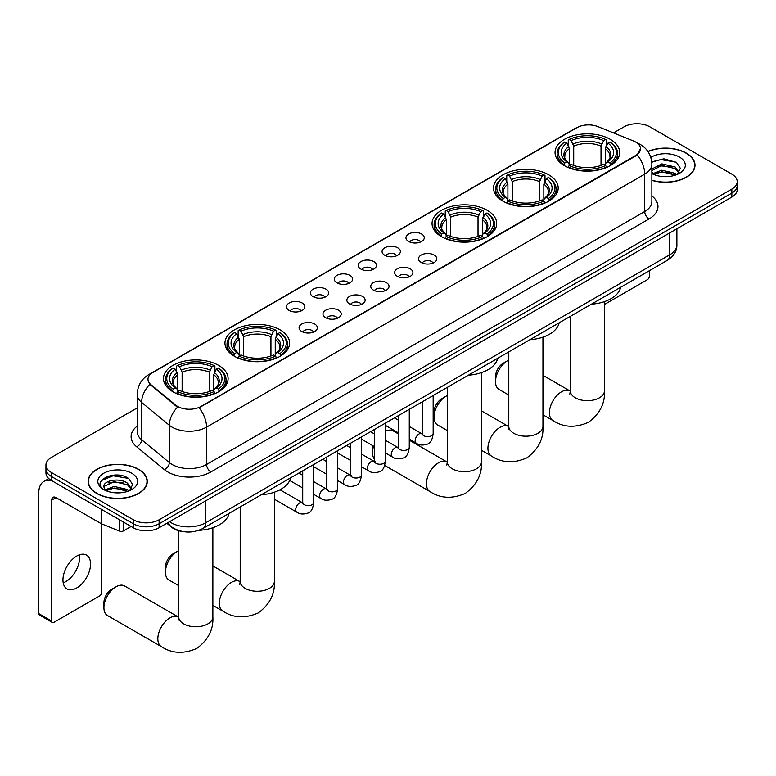 <?xml version="1.0" encoding="UTF-8"?>
<svg xmlns="http://www.w3.org/2000/svg" width="776" height="776" viewBox="0 0 776 776"><rect width="100%" height="100%" fill="white"/><g stroke="black" fill="none" stroke-linecap="round" stroke-linejoin="round"><path stroke-width="1.16" d="M218.638 365.38A32.32 18.663 0 0 0 183.408 361.335A32.32 18.663 0 0 0 163.455 378.572A32.32 18.663 0 0 0 172.922 391.773A32.32 18.663 0 0 0 208.152 395.818A32.32 18.663 0 0 0 228.105 378.572A32.32 18.663 0 0 0 218.638 365.38M548.729 174.804A32.32 18.663 0 0 0 513.499 170.759A32.32 18.663 0 0 0 493.546 187.996A32.32 18.663 0 0 0 503.013 201.197A32.32 18.663 0 0 0 538.243 205.242A32.32 18.663 0 0 0 558.196 187.996A32.32 18.663 0 0 0 548.729 174.804M487.231 210.306A32.32 18.663 0 0 0 452.001 206.261A32.32 18.663 0 0 0 432.048 223.507A32.32 18.663 0 0 0 441.515 236.699A32.32 18.663 0 0 0 476.745 240.744A32.32 18.663 0 0 0 496.698 223.507A32.32 18.663 0 0 0 487.231 210.306M280.136 329.878A32.32 18.663 0 0 0 244.906 325.833A32.32 18.663 0 0 0 224.953 343.07A32.32 18.663 0 0 0 234.42 356.262A32.32 18.663 0 0 0 269.65 360.316A32.32 18.663 0 0 0 289.603 343.07A32.32 18.663 0 0 0 280.136 329.878M610.227 139.302A32.32 18.663 0 0 0 574.997 135.257A32.32 18.663 0 0 0 555.044 152.494A32.32 18.663 0 0 0 564.511 165.695A32.32 18.663 0 0 0 599.741 169.74A32.32 18.663 0 0 0 619.694 152.494A32.32 18.663 0 0 0 610.227 139.302M408.651 241.481A9.147 5.287 180 0 1 406.837 239.988A9.147 5.287 180 0 1 409.864 233.421A9.147 5.287 180 0 1 421.591 234.012A9.147 5.287 180 0 1 423.405 239.988A9.147 5.287 180 0 1 408.651 241.481M420.476 242.034A5.49 3.172 0 0 0 419.001 240.482A5.49 3.172 0 0 0 413.598 239.687A5.49 3.172 0 0 0 409.767 242.034M384.76 255.275A9.147 5.287 180 0 1 382.946 253.781A9.147 5.287 180 0 1 385.973 247.214A9.147 5.287 180 0 1 397.7 247.806A9.147 5.287 180 0 1 399.514 253.781A9.147 5.287 180 0 1 384.76 255.275M396.584 255.828A5.49 3.172 0 0 0 395.11 254.285A5.49 3.172 0 0 0 389.707 253.48A5.49 3.172 0 0 0 385.876 255.828M360.869 269.068A9.147 5.287 180 0 1 359.055 267.575A9.147 5.287 180 0 1 362.082 261.008A9.147 5.287 180 0 1 373.809 261.599A9.147 5.287 180 0 1 375.623 267.575A9.147 5.287 180 0 1 360.869 269.068M372.693 269.621A5.49 3.172 0 0 0 371.219 268.079A5.49 3.172 0 0 0 365.806 267.274A5.49 3.172 0 0 0 361.985 269.621M336.978 282.862A9.147 5.287 180 0 1 335.164 281.368A9.147 5.287 180 0 1 338.19 274.811A9.147 5.287 180 0 1 349.918 275.393A9.147 5.287 180 0 1 351.732 281.368A9.147 5.287 180 0 1 336.978 282.862M348.802 283.415A5.49 3.172 0 0 0 347.328 281.872A5.49 3.172 0 0 0 341.915 281.067A5.49 3.172 0 0 0 338.094 283.415M313.087 296.655A9.147 5.287 180 0 1 311.273 295.161A9.147 5.287 180 0 1 314.299 288.604A9.147 5.287 180 0 1 326.017 289.186A9.147 5.287 180 0 1 327.841 295.161A9.147 5.287 180 0 1 313.087 296.655M324.911 297.208A5.49 3.172 0 0 0 323.437 295.666A5.49 3.172 0 0 0 318.024 294.861A5.49 3.172 0 0 0 314.202 297.208M289.196 310.449A9.147 5.287 180 0 1 287.372 308.955A9.147 5.287 180 0 1 290.408 302.397A9.147 5.287 180 0 1 302.126 302.98A9.147 5.287 180 0 1 303.95 308.955A9.147 5.287 180 0 1 289.196 310.449M301.02 311.001A5.49 3.172 0 0 0 299.546 309.459A5.49 3.172 0 0 0 294.133 308.654A5.49 3.172 0 0 0 290.302 311.001M421.203 262.521A9.147 5.287 180 0 1 419.389 261.027A9.147 5.287 180 0 1 422.416 254.46A9.147 5.287 180 0 1 434.143 255.052A9.147 5.287 180 0 1 435.957 261.027A9.147 5.287 180 0 1 421.203 262.521M433.027 263.074A5.49 3.172 0 0 0 431.553 261.522A5.49 3.172 0 0 0 426.14 260.726A5.49 3.172 0 0 0 422.319 263.074M397.312 276.314A9.147 5.287 180 0 1 395.498 274.82A9.147 5.287 180 0 1 398.524 268.254A9.147 5.287 180 0 1 410.252 268.845A9.147 5.287 180 0 1 412.066 274.82A9.147 5.287 180 0 1 397.312 276.314M409.136 276.867A5.49 3.172 0 0 0 407.662 275.325A5.49 3.172 0 0 0 402.249 274.52A5.49 3.172 0 0 0 398.428 276.867M373.421 290.108A9.147 5.287 180 0 1 371.607 288.614A9.147 5.287 180 0 1 374.633 282.047A9.147 5.287 180 0 1 386.351 282.639A9.147 5.287 180 0 1 388.175 288.614A9.147 5.287 180 0 1 373.421 290.108M385.245 290.66A5.49 3.172 0 0 0 383.771 289.118A5.49 3.172 0 0 0 378.358 288.313A5.49 3.172 0 0 0 374.536 290.66M349.53 303.901A9.147 5.287 180 0 1 347.706 302.407A9.147 5.287 180 0 1 350.742 295.85A9.147 5.287 180 0 1 362.46 296.432A9.147 5.287 180 0 1 364.284 302.407A9.147 5.287 180 0 1 349.53 303.901M361.344 304.454A5.49 3.172 0 0 0 359.88 302.912A5.49 3.172 0 0 0 354.467 302.106A5.49 3.172 0 0 0 350.636 304.454M325.629 317.694A9.147 5.287 180 0 1 323.815 316.201A9.147 5.287 180 0 1 326.851 309.643A9.147 5.287 180 0 1 338.569 310.225A9.147 5.287 180 0 1 340.383 316.201A9.147 5.287 180 0 1 325.629 317.694M337.453 318.247A5.49 3.172 0 0 0 335.989 316.705A5.49 3.172 0 0 0 330.576 315.9A5.49 3.172 0 0 0 326.745 318.247M301.738 331.488A9.147 5.287 180 0 1 299.924 329.994A9.147 5.287 180 0 1 302.96 323.437A9.147 5.287 180 0 1 314.678 324.019A9.147 5.287 180 0 1 316.492 329.994A9.147 5.287 180 0 1 301.738 331.488M313.562 332.041A5.49 3.172 0 0 0 312.088 330.498A5.49 3.172 0 0 0 306.685 329.693A5.49 3.172 0 0 0 302.853 332.041M633.468 140.97A16.471 9.506 180 0 1 635.67 142.037A16.471 9.506 180 0 1 640.491 148.759A16.471 9.506 180 0 1 635.67 155.481L200.955 406.459A16.471 9.506 180 0 1 175.822 405.188L150.961 384.692A16.471 9.506 180 0 1 147.983 379.241A16.471 9.506 180 0 1 152.804 372.519L576.869 127.681A16.471 9.506 180 0 1 597.957 126.614L633.468 140.97M183.32 531.618A18.294 10.563 180 0 1 171.739 527.302L166.84 523.267M651.869 180.371A29.575 17.082 0 0 0 695.005 165.191A29.575 17.082 0 0 0 686.343 153.114A29.575 17.082 0 0 0 647.892 151.436M138.642 469.334A29.575 17.082 0 0 0 106.399 465.629A29.575 17.082 0 0 0 88.144 481.411A29.575 17.082 0 0 0 96.806 493.488A29.575 17.082 0 0 0 129.039 497.183A29.575 17.082 0 0 0 147.304 481.411A29.575 17.082 0 0 0 138.642 469.334M640.491 148.759L637.261 154.812L635.67 155.976L199.102 407.788A21.35 12.329 60 0 1 206.561 427.13A24.395 14.084 180 0 1 172.059 427.13A24.395 14.084 180 0 1 169.323 425.248L141.62 402.404A24.395 14.084 180 0 1 137.206 394.324L137.206 431.669A24.395 14.084 0 0 0 141.62 439.75L169.323 462.593A24.395 14.084 0 0 0 172.059 464.475A24.395 14.084 0 0 0 206.561 464.475L644.73 211.508A24.395 14.084 0 0 0 651.869 201.547L651.869 164.202A24.395 14.084 180 0 1 644.73 174.154A21.35 12.329 -120 0 0 637.261 154.812M137.206 407.914L51.303 457.51A18.294 10.563 0 0 0 45.949 464.979L45.949 472.943A18.294 10.563 0 0 0 51.303 480.412L133.249 527.719L133.249 523.732A18.294 10.563 0 0 0 159.119 523.732L731.846 193.079A18.294 10.563 0 0 0 737.2 185.609A18.294 10.563 0 0 1 731.846 193.079L159.119 523.732A18.294 10.563 0 0 1 133.249 523.732L51.303 476.425L133.249 523.732L133.249 519.755A18.294 10.563 0 0 0 159.119 519.755L731.846 189.101A18.294 10.563 0 0 0 737.2 181.623A18.294 10.563 0 0 0 731.846 174.154L649.9 126.847A18.294 10.563 0 0 0 624.02 126.847L613.525 132.909M45.949 468.956A18.294 10.563 0 0 0 51.303 476.425A18.294 10.563 0 0 1 45.949 468.956M179.518 407.788L175.822 405.916L149.846 384.285A21.35 14.278 129.5 0 0 141.62 402.404L141.62 439.75A6.101 4.084 -50.5 0 1 136.624 446.753A30.497 17.605 180 0 1 137.206 426.092M45.949 464.979A18.294 10.563 0 0 0 51.303 472.448L133.249 519.755M133.249 527.719A18.294 10.563 0 0 0 159.119 527.719L731.846 197.065A18.294 10.563 0 0 0 737.2 189.596L737.2 181.623M651.869 180.178A29.275 16.897 0 0 0 694.704 165.191A29.275 16.897 0 0 0 686.13 153.241A29.275 16.897 0 0 0 648.008 151.611M662.122 176.511L666.72 176.647M652.985 173.591L661.86 170.206L675.168 173.32L676.779 174.619M653.799 174.445L661.86 171.787L675.46 175.104M651.869 171.612A13.784 7.954 0 0 0 653.916 174.551M651.869 169.003L661.86 163.881L675.168 166.995L679.136 172.466M651.869 170.584L661.86 165.463L675.168 168.576L678.816 172.883M652.005 173.659L652.713 174.086M651.869 173.591A19.885 11.475 0 0 0 679.485 173.31A19.885 11.475 0 0 0 679.485 157.072A19.885 11.475 0 0 0 650.812 157.412M677.254 174.416L680.368 168.305L676.429 162.368L663.868 158.808L651.753 161.864M653.12 174.212L651.869 172.738M651.782 162.232L660.774 159.575L676.158 162.184M656.389 166.694L660.774 165.899L671.764 166.84M656.389 173.019L660.774 172.224L671.764 173.164M604.446 304.483L647.31 279.729A3.046 1.765 120 0 0 649.473 275.994L649.473 270.659M97.019 493.361A29.275 16.897 0 0 0 128.923 497.028A29.275 16.897 0 0 0 146.994 481.411A29.275 16.897 0 0 0 138.419 469.461A29.275 16.897 0 0 0 106.516 465.794A29.275 16.897 0 0 0 88.445 481.411A29.275 16.897 0 0 0 97.019 493.361M114.412 492.731L119.009 492.867M105.274 489.811L114.15 486.426L127.468 489.54L129.078 490.83M106.099 490.665L114.15 488.007L127.759 491.315M105.42 490.422L103.994 487.085A13.784 7.954 0 0 0 106.215 490.772M131.425 488.686L127.468 483.215C119.194 477.036 102.17 480.848 103.994 487.085L103.936 486.474M104.023 487.279L104.411 486.251L114.15 481.683L127.468 484.796L131.115 489.093M129.553 490.636L132.667 484.515L128.729 478.579C114.78 468.558 89.987 481.77 104.304 489.869L105.012 490.306M131.784 473.292A19.885 11.475 0 0 0 103.664 473.292A19.885 11.475 0 0 0 103.664 489.53A19.885 11.475 0 0 0 131.784 489.53A19.885 11.475 0 0 0 131.784 473.292M101.394 480.577L113.073 475.785L128.457 478.404M108.688 482.905L113.073 482.109L124.053 483.05M108.688 489.229L113.073 488.434L124.053 489.375M495.505 381.617L495.505 376.641A10.98 6.334 -60 0 1 503.275 363.187L507.582 360.704A17.082 9.855 120 0 0 495.505 381.617A17.082 9.855 120 0 0 499.046 389.436L508.794 395.062M563.929 165.346L564.792 163.038A29.032 16.762 0 0 1 564.792 141.95L566.79 143.104A26.229 15.142 0 0 0 566.79 161.883L568.76 163.008L569.4 165.356M569.4 164.396L569.4 148.633L566.79 143.104M568.245 145.607L568.245 139.961L569.109 139.467A29.032 16.762 0 0 1 605.629 139.467L603.631 140.611A26.229 15.142 0 0 0 571.107 140.611L573.716 146.14L573.716 165.424M601.022 165.424L601.022 146.14L603.631 140.611M591.399 304.182A33.543 19.371 0 0 0 620.664 287.285M568.245 167.024A30.254 17.47 0 0 0 606.492 167.024L605.629 165.53A29.032 16.762 0 0 1 569.109 165.53L568.245 167.538M606.492 167.538L606.492 167.024M564.792 141.95L563.929 142.444A30.254 17.47 0 0 0 557.12 153.493A30.254 17.47 0 0 0 563.929 164.531M605.629 139.467L606.492 139.961L606.492 145.607M569.109 165.53L571.107 164.376A26.229 15.142 0 0 0 603.631 164.376L605.629 165.53M566.79 161.883L564.792 163.038M571.107 140.611L569.109 139.467M568.76 146.499A23.455 13.541 0 0 0 568.76 163.008L568.876 163.076C565.539 159.856 564.181 157.664 564.802 156.51A22.562 13.027 0 0 1 569.4 148.633M610.809 164.531A30.254 17.47 0 0 0 617.618 153.493A30.254 17.47 0 0 0 610.809 142.444L609.936 141.95A29.032 16.762 0 0 1 609.936 163.038L610.809 165.346M609.936 163.038L607.938 161.883A26.229 15.142 0 0 0 607.938 143.104L609.936 141.95M607.938 143.104L605.338 148.633L605.338 164.396L605.969 163.008L607.938 161.883M605.338 148.633A22.562 13.027 0 0 1 609.936 156.51C610.547 157.674 609.189 159.866 605.862 163.076L605.969 163.008A23.455 13.541 0 0 0 605.969 146.499M605.338 165.356L605.338 164.396M508.794 360.074A17.082 9.855 120 0 0 507.582 360.704L503.275 363.187M434.007 417.119L434.007 412.143A10.98 6.334 -60 0 1 441.777 398.699L446.084 396.206A17.082 9.855 120 0 0 434.007 417.119A17.082 9.855 120 0 0 437.548 424.938L447.296 430.564M502.431 200.848L503.294 198.54A29.032 16.762 0 0 1 503.294 177.461L505.292 178.616A26.229 15.142 0 0 0 505.292 197.385L507.262 198.511L507.902 200.868M507.902 199.907L507.902 184.135L505.292 178.616M506.747 181.109L506.747 175.463L507.611 174.969A29.032 16.762 0 0 1 544.131 174.969L542.133 176.123A26.229 15.142 0 0 0 509.609 176.123L512.218 181.642L512.218 200.926M539.524 200.926L539.524 181.642L542.133 176.123M529.901 339.694A33.543 19.371 0 0 0 559.166 322.787M506.747 202.526A30.254 17.47 0 0 0 544.995 202.526L544.131 201.032A29.032 16.762 0 0 1 507.611 201.032L506.747 203.05M544.995 203.05L544.995 202.526M503.294 177.461L502.431 177.956A30.254 17.47 0 0 0 495.621 188.995A30.254 17.47 0 0 0 502.431 200.033M544.131 174.969L544.995 175.463L544.995 181.109M507.611 201.032L509.609 199.878A26.229 15.142 0 0 0 542.133 199.878L544.131 201.032M505.292 197.385L503.294 198.54M509.609 176.123L507.611 174.969M507.262 182.011A23.455 13.541 0 0 0 507.262 198.511L507.378 198.578C504.041 195.358 502.683 193.175 503.304 192.021A22.562 13.027 0 0 1 507.902 184.135M549.311 200.033A30.254 17.47 0 0 0 556.12 188.995A30.254 17.47 0 0 0 549.311 177.956L548.438 177.461A29.032 16.762 0 0 1 548.438 198.54L549.311 200.848M548.438 198.54L546.44 197.385A26.229 15.142 0 0 0 546.44 178.616L548.438 177.461M546.44 178.616L543.84 184.135L543.84 199.907L544.471 198.511L546.44 197.385M543.84 184.135A22.562 13.027 0 0 1 548.438 192.021C549.049 193.175 547.691 195.368 544.364 198.578L544.471 198.511A23.455 13.541 0 0 0 544.471 182.011M543.84 200.868L543.84 199.907M447.296 395.576A17.082 9.855 120 0 0 446.084 396.206L441.777 398.699M373.615 446.161A17.082 9.855 120 0 0 372.509 452.631L372.509 447.645A10.98 6.334 -60 0 1 372.693 445.628M372.509 452.631A17.082 9.855 120 0 0 374.401 459.023M440.933 236.36L441.796 234.051A29.032 16.762 0 0 1 441.796 212.964L443.794 214.118A26.229 15.142 0 0 0 443.794 232.897L445.764 234.012L446.404 236.37M446.404 235.409L446.404 219.647L443.794 214.118M445.249 216.611L445.249 210.965L446.113 210.471A29.032 16.762 0 0 1 482.633 210.471L480.635 211.625A26.229 15.142 0 0 0 448.111 211.625L450.72 217.154L450.72 236.438M478.026 236.438L478.026 217.154L480.635 211.625M468.403 375.196A33.543 19.371 0 0 0 497.668 358.299M445.249 238.038A30.254 17.47 0 0 0 483.496 238.038L482.633 236.534A29.032 16.762 0 0 1 446.113 236.534L445.249 238.552M483.496 238.552L483.496 238.038M441.796 212.964L440.933 213.458A30.254 17.47 0 0 0 434.123 224.506A30.254 17.47 0 0 0 440.933 235.545M482.633 210.471L483.496 210.965L483.496 216.611M446.113 236.534L448.111 235.38A26.229 15.142 0 0 0 480.635 235.38L482.633 236.534M443.794 232.897L441.796 234.051M448.111 211.625L446.113 210.471M445.764 217.513A23.455 13.541 0 0 0 445.764 234.012L445.88 234.09C442.543 230.87 441.185 228.677 441.806 227.523A22.562 13.027 0 0 1 446.404 219.647M487.813 235.545A30.254 17.47 0 0 0 494.622 224.506A30.254 17.47 0 0 0 487.813 213.458L486.94 212.964A29.032 16.762 0 0 1 486.94 234.051L487.813 236.36M486.94 234.051L484.942 232.897A26.229 15.142 0 0 0 484.942 214.118L486.94 212.964M484.942 214.118L482.342 219.647L482.342 235.409L482.973 234.012L484.942 232.897M482.342 219.647A22.562 13.027 0 0 1 486.94 227.523C487.551 228.687 486.193 230.87 482.866 234.09L482.973 234.012A23.455 13.541 0 0 0 482.973 217.513M482.342 236.37L482.342 235.409M398.292 433.852L393.122 430.864A17.082 9.855 120 0 0 385.371 431.291M165.424 572.193L165.424 567.217A10.98 6.334 -60 0 1 173.184 553.763L177.491 551.28A17.082 9.855 120 0 0 165.424 572.193A17.082 9.855 120 0 0 168.955 580.012L178.703 585.637M233.838 355.922L234.711 353.613A29.032 16.762 0 0 1 234.711 332.526L236.699 333.68A26.229 15.142 0 0 0 236.699 352.459L238.678 353.584L239.309 355.932M239.309 354.971L239.309 339.209L236.699 333.68M238.154 336.183L238.154 330.537L239.018 330.043A29.032 16.762 0 0 1 275.538 330.043L273.54 331.187A26.229 15.142 0 0 0 241.016 331.187L243.625 336.716L243.625 356M270.931 356L270.931 336.716L273.54 331.187M261.308 494.758A33.543 19.371 0 0 0 290.583 477.861M238.154 357.6A30.254 17.47 0 0 0 276.401 357.6L275.538 356.097A29.032 16.762 0 0 1 239.018 356.097L238.154 358.114M276.401 358.114L276.401 357.6M234.711 332.526L233.838 333.02A30.254 17.47 0 0 0 227.029 344.069A30.254 17.47 0 0 0 233.838 355.107M275.538 330.043L276.401 330.537L276.401 336.183M239.018 356.097L241.016 354.952A26.229 15.142 0 0 0 273.54 354.952L275.538 356.097M236.699 352.459L234.711 353.613M241.016 331.187L239.018 330.043M238.678 337.075A23.455 13.541 0 0 0 238.678 353.584L238.785 353.652C235.448 350.432 234.09 348.24 234.711 347.085A22.562 13.027 0 0 1 239.309 339.209M280.718 355.107A30.254 17.47 0 0 0 287.527 344.069A30.254 17.47 0 0 0 280.718 333.02L279.845 332.526A29.032 16.762 0 0 1 279.845 353.613L280.718 355.922M279.845 353.613L277.856 352.459A26.229 15.142 0 0 0 277.856 333.68L279.845 332.526M277.856 333.68L275.247 339.209L275.247 354.971L275.878 353.584L277.856 352.459M275.247 339.209A22.562 13.027 0 0 1 279.845 347.085C280.456 348.249 279.098 350.432 275.771 353.652L275.878 353.584A23.455 13.541 0 0 0 275.878 337.075M275.247 355.932L275.247 354.971M178.703 550.65A17.082 9.855 120 0 0 177.491 551.28L173.184 553.763M103.916 607.695L103.916 602.719A10.98 6.334 -60 0 1 111.686 589.275L115.993 586.782A17.082 9.855 120 0 0 103.916 607.695A17.082 9.855 120 0 0 107.457 615.513L161.369 646.641A17.082 9.855 -60 0 1 158.75 632.954A17.082 9.855 -60 0 1 169.905 617.909A17.082 9.855 -60 0 1 178.441 617.065L178.703 617.211M172.34 391.424L173.213 389.115A29.032 16.762 0 0 1 173.213 368.037L175.201 369.182A26.229 15.142 0 0 0 175.201 387.961L177.18 389.086L177.811 391.434M177.811 390.474L177.811 374.711L175.201 369.182M176.656 371.685L176.656 366.039L177.52 365.545A29.032 16.762 0 0 1 214.04 365.545L212.042 366.699A26.229 15.142 0 0 0 179.518 366.699L182.127 372.218L182.127 391.502M209.433 391.502L209.433 372.218L212.042 366.699M198.763 530.328A33.543 19.371 0 0 0 229.085 513.363M176.656 393.102A30.254 17.47 0 0 0 214.904 393.102L214.04 391.608A29.032 16.762 0 0 1 177.52 391.608L176.656 393.616M214.904 393.616L214.904 393.102M173.213 368.037L172.34 368.532A30.254 17.47 0 0 0 165.53 379.571A30.254 17.47 0 0 0 172.34 390.609M214.04 365.545L214.904 366.039L214.904 371.685M177.52 391.608L179.518 390.454A26.229 15.142 0 0 0 212.042 390.454L214.04 391.608M175.201 387.961L173.213 389.115M179.518 366.699L177.52 365.545M177.18 372.587A23.455 13.541 0 0 0 177.18 389.086L177.287 389.154C173.95 385.934 172.592 383.751 173.213 382.597A22.562 13.027 0 0 1 177.811 374.711M219.22 390.609A30.254 17.47 0 0 0 226.029 379.571A30.254 17.47 0 0 0 219.22 368.532L218.347 368.037A29.032 16.762 0 0 1 218.347 389.115L219.22 391.424M218.347 389.115L216.358 387.961A26.229 15.142 0 0 0 216.358 369.182L218.347 368.037M216.358 369.182L213.749 374.711L213.749 390.474L214.38 389.086L216.358 387.961M213.749 374.711A22.562 13.027 0 0 1 218.347 382.597C218.958 383.751 217.6 385.944 214.273 389.154L214.38 389.086A23.455 13.541 0 0 0 214.38 372.587M213.749 391.434L213.749 390.474M178.441 617.065L124.538 585.938A17.082 9.855 120 0 0 115.993 586.782L111.686 589.275M79.356 554.84A19.516 11.271 -60 0 1 65.805 581.612A19.516 11.271 -60 0 1 63.196 582.825M76.746 587.927A19.516 11.271 120 0 0 89.502 570.729A19.516 11.271 120 0 0 86.514 555.092A19.516 11.271 120 0 0 76.746 556.053A19.516 11.271 120 0 0 64.001 573.251A19.516 11.271 120 0 0 66.988 588.897A19.516 11.271 120 0 0 76.746 587.927M123.432 522.054L123.432 530.891L131.086 526.477M52.215 480.936A24.395 14.084 -120 0 0 43.854 481.45A24.395 14.084 -120 0 0 38.8 492.615L38.8 613.622L51.74 621.091L51.74 500.083A6.101 3.521 60 0 1 53.001 497.29A6.101 3.521 60 0 1 56.047 497.591L101.142 523.625L101.142 509.182M51.74 621.091A3.046 1.765 120 0 0 52.37 622.488L39.43 615.019A3.046 1.765 -60 0 1 38.8 613.622M52.37 622.488A3.046 1.765 120 0 0 53.893 622.342L99.609 595.949A3.046 1.765 120 0 0 101.763 592.214L101.763 523.907M123.432 530.891A3.046 1.765 180 0 1 119.533 531.094L101.549 523.829A3.046 1.765 180 0 1 101.142 523.625M150.961 384.692L150.961 385.41M175.822 405.188L175.822 405.916M200.955 406.459L200.955 406.954M635.67 155.481L635.67 155.976M210.878 471.944A6.101 3.521 60 0 1 206.561 464.475L206.561 427.13L644.73 174.154L644.73 211.508A6.101 3.521 60 0 0 649.037 218.977L210.878 471.944A30.497 17.605 180 0 1 167.752 471.944A30.497 17.605 180 0 1 164.328 469.596L136.624 446.753M651.869 164.202C651.462 155.423 647.601 148.846 640.307 144.462L637.222 142.968A21.35 10.001 112 0 0 636.941 142.862M150.99 373.76A21.35 12.329 -120 0 0 148.779 374.595C141.474 378.969 137.624 385.556 137.206 394.324M148.779 374.595L575.074 128.467A21.35 12.329 60 0 1 576.694 127.788M177.646 407.041A21.35 14.278 129.5 0 0 169.323 425.248L169.323 462.593A6.101 4.084 -50.5 0 1 164.328 469.596M651.869 195.959A30.497 17.605 180 0 1 649.037 218.977M159.119 519.755L159.119 527.719M731.846 189.101L731.846 197.065M51.303 472.448L51.303 480.412M169.556 521.695A24.395 14.084 0 0 0 171.195 522.743A24.395 14.084 0 0 0 205.698 522.743L669.736 254.829A24.395 14.084 0 0 0 676.885 244.867C677.06 250.92 673.84 256.109 667.215 260.416L203.176 528.32A12.203 7.042 60 0 0 205.698 522.743L205.698 500.83M669.736 232.916L669.736 254.829A12.203 7.042 60 0 1 667.215 260.416M168.567 522.267A12.203 8.158 129.5 0 0 170.701 526.235L166.995 523.179M604.446 301.631L604.446 390.832A17.082 9.855 180 0 1 599.441 397.797A17.082 9.855 180 0 1 575.288 397.797A17.082 9.855 180 0 1 570.292 390.832L569.836 394.101M604.446 390.832C605.183 403.365 599.809 413.88 588.324 422.367C575.239 428.071 563.454 427.469 552.948 420.563A17.082 9.855 -60 0 1 550.339 406.876A17.082 9.855 -60 0 1 561.494 391.822A17.082 9.855 -60 0 1 570.03 390.978L570.292 391.123M601.022 146.14A22.562 13.027 0 0 0 573.716 146.14M601.662 144.016A23.455 13.541 0 0 0 573.076 144.016M542.948 337.133L542.948 426.334A17.082 9.855 180 0 1 537.943 433.309A17.082 9.855 180 0 1 513.79 433.309A17.082 9.855 180 0 1 508.794 426.334L508.338 429.613M542.948 426.334C543.685 438.876 538.311 449.391 526.826 457.879C513.741 463.573 501.956 462.971 491.45 456.065A17.082 9.855 -60 0 1 488.841 442.378A17.082 9.855 -60 0 1 499.996 427.334A17.082 9.855 -60 0 1 508.532 426.49L508.794 426.635M539.524 181.642A22.562 13.027 0 0 0 512.218 181.642M540.164 179.518A23.455 13.541 0 0 0 511.578 179.518M481.45 372.635L481.45 461.836A17.082 9.855 180 0 1 476.445 468.811A17.082 9.855 180 0 1 452.292 468.811A17.082 9.855 180 0 1 447.296 461.836L446.83 465.115M481.45 461.836C482.187 474.378 476.813 484.893 465.328 493.381C452.243 499.084 440.458 498.473 429.952 491.567A17.082 9.855 -60 0 1 427.343 477.89A17.082 9.855 -60 0 1 438.498 462.835A17.082 9.855 -60 0 1 447.034 461.992L447.296 462.137M478.026 217.154A22.562 13.027 0 0 0 450.72 217.154M478.666 215.02A23.455 13.541 0 0 0 450.08 215.02M274.355 492.207L274.355 581.408A17.082 9.855 180 0 1 269.35 588.373A17.082 9.855 180 0 1 245.206 588.373A17.082 9.855 180 0 1 240.201 581.408L239.745 584.677M274.355 581.408C275.092 593.941 269.718 604.455 258.233 612.943C245.148 618.647 233.363 618.045 222.867 611.129A17.082 9.855 -60 0 1 220.248 597.452A17.082 9.855 -60 0 1 231.403 582.398A17.082 9.855 -60 0 1 239.939 581.554L240.201 581.699M270.931 336.716A22.562 13.027 0 0 0 243.625 336.716M271.571 334.592A23.455 13.541 0 0 0 242.985 334.592M212.857 527.709L212.857 616.91A17.082 9.855 180 0 1 207.852 623.885A17.082 9.855 180 0 1 183.708 623.885A17.082 9.855 180 0 1 178.703 616.91L178.247 620.179M209.433 372.218A22.562 13.027 0 0 0 182.127 372.218M210.073 370.094A23.455 13.541 0 0 0 181.487 370.094M433.163 395.547L433.163 433.483A5.49 3.172 180 0 1 431.301 435.86A5.49 3.172 180 0 1 423.793 435.724A5.49 3.172 180 0 1 422.183 433.483L422.008 434.667L422.493 434.259M433.163 433.483C432.407 439.856 430.438 443.416 427.236 444.163C422.707 445.56 419.059 445.249 416.305 443.212A5.49 3.172 -60 0 1 415.461 438.818A5.49 3.172 -60 0 1 419.05 433.978A5.49 3.172 -60 0 1 419.292 433.842A5.49 3.172 -60 0 1 421.785 433.706L422.901 434.143M409.272 409.34L409.272 447.277A5.49 3.172 180 0 1 407.41 449.653A5.49 3.172 180 0 1 399.902 449.517A5.49 3.172 180 0 1 398.292 447.277L398.117 448.46L398.602 448.053M409.272 447.277C408.515 453.65 406.537 457.209 403.345 457.956C398.815 459.353 395.168 459.043 392.413 457.006A5.49 3.172 -60 0 1 391.57 452.612A5.49 3.172 -60 0 1 395.149 447.771A5.49 3.172 -60 0 1 395.401 447.636A5.49 3.172 -60 0 1 397.894 447.5L399.01 447.936M385.371 423.133L385.371 461.07A5.49 3.172 180 0 1 383.519 463.447A5.49 3.172 180 0 1 376.001 463.311A5.49 3.172 180 0 1 374.401 461.07L374.226 462.253L374.711 461.846M385.371 461.07C384.624 467.443 382.646 471.003 379.454 471.75C374.924 473.156 371.277 472.836 368.513 470.799A5.49 3.172 -60 0 1 367.678 466.405A5.49 3.172 -60 0 1 371.258 461.565A5.49 3.172 -60 0 1 371.5 461.439A5.49 3.172 -60 0 1 374.003 461.293L375.118 461.73M361.48 436.927L361.48 474.863A5.49 3.172 180 0 1 359.627 477.24A5.49 3.172 180 0 1 352.11 477.104A5.49 3.172 180 0 1 350.51 474.863L350.325 476.047L350.82 475.639M361.48 474.863C360.733 481.236 358.755 484.796 355.563 485.543C351.024 486.95 347.386 486.63 344.622 484.593A5.49 3.172 -60 0 1 343.787 480.199A5.49 3.172 -60 0 1 347.367 475.358A5.49 3.172 -60 0 1 347.609 475.232A5.49 3.172 -60 0 1 350.112 475.087L351.227 475.533M337.589 450.72L337.589 488.657A5.49 3.172 180 0 1 335.736 491.033A5.49 3.172 180 0 1 328.219 490.898A5.49 3.172 180 0 1 326.609 488.657L326.434 489.84L326.929 489.433M337.589 488.657C336.842 495.03 334.863 498.59 331.672 499.337C327.132 500.743 323.495 500.423 320.73 498.386A5.49 3.172 -60 0 1 319.887 493.992A5.49 3.172 -60 0 1 323.476 489.152A5.49 3.172 -60 0 1 323.718 489.025A5.49 3.172 -60 0 1 326.221 488.88L327.336 489.326M313.698 464.514L313.698 502.45A5.49 3.172 180 0 1 311.845 504.827A5.49 3.172 180 0 1 304.328 504.691A5.49 3.172 180 0 1 302.718 502.45L302.543 503.634L303.038 503.226M313.698 502.45C312.951 508.823 310.972 512.383 307.781 513.13C303.241 514.537 299.594 514.216 296.839 512.179A5.49 3.172 -60 0 1 295.995 507.785A5.49 3.172 -60 0 1 299.584 502.945A5.49 3.172 -60 0 1 299.827 502.819A5.49 3.172 -60 0 1 302.33 502.673L303.445 503.12M51.74 500.083L56.047 497.591M101.549 509.425L101.549 523.829M119.533 531.094L119.533 519.804M575.074 128.467L578.993 126.643M203.176 528.32C193.36 533.257 183.543 533.257 173.727 528.32L170.701 526.235M676.885 244.867L676.885 228.794M694.704 167.635L694.704 165.191M146.994 483.855L146.994 481.411M88.445 483.855L88.445 481.411M552.948 420.563L542.948 414.782M557.12 159.07L557.12 153.493M617.618 159.07L617.618 153.493M570.03 390.978L542.948 375.341M570.292 316.375L570.292 390.832M491.45 456.065L481.45 450.284M495.621 194.572L495.621 188.995M556.12 194.572L556.12 188.995M508.532 426.49L481.45 410.853M508.794 351.877L508.794 426.334M429.952 491.567L384.731 465.454M434.123 230.084L434.123 224.506M494.622 230.084L494.622 224.506M447.034 461.992L409.272 440.186M447.296 387.379L447.296 461.836M222.867 611.129L212.857 605.358M227.029 349.646L227.029 344.069M287.527 349.646L287.527 344.069M239.939 581.554L212.857 565.917M240.201 506.951L240.201 581.408M212.857 616.91C213.594 629.452 208.22 639.967 196.735 648.455C183.65 654.149 171.865 653.547 161.369 646.641M165.53 385.148L165.53 379.571M226.029 385.148L226.029 379.571M178.703 530.736L178.703 616.91M416.305 443.212L409.272 439.158M398.292 432.814L385.371 425.355M422.183 401.881L422.183 433.483M421.785 433.706L409.272 426.48M398.292 420.136L394.421 417.905M392.413 457.006L385.371 452.951M374.401 446.607L361.48 439.158M398.292 415.674L398.292 447.277M397.894 447.5L385.371 440.273M374.401 433.93L370.53 431.699M368.513 470.799L361.48 466.745M350.51 460.401L337.589 452.951M374.401 429.467L374.401 461.07M374.003 461.293L361.48 454.067M350.51 447.723L346.639 445.492M344.622 484.593L337.589 480.538M326.609 474.194L313.698 466.745M350.51 443.261L350.51 474.863M350.112 475.087L337.589 467.86M326.609 461.516L322.748 459.285M320.73 498.386L313.698 494.331M302.718 487.988L289.71 480.48M326.609 457.054L326.609 488.657M326.221 488.88L313.698 481.654M302.718 475.31L298.857 473.079M296.839 512.179L274.355 499.201M302.718 470.848L302.718 502.45M302.33 502.673L280 489.782M43.854 481.45L48.791 478.598"/></g></svg>
